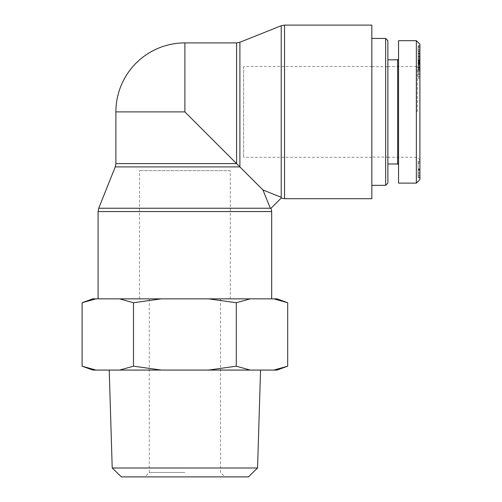 <?xml version="1.0" encoding="UTF-8"?>
<svg xmlns="http://www.w3.org/2000/svg" width="502" height="502" viewBox="0 0 502 502"><rect width="100%" height="100%" fill="white"/><g stroke="black" fill="none" stroke-linecap="round" stroke-linejoin="round"><path stroke-width="0.38" stroke-dasharray="2.51 1.88" d="M262.954 189.963L281.22 197.342L281.22 198.064L281.22 197.342L281.22 198.064L271.049 208.236L270.327 208.236L271.049 208.236L270.327 208.236L262.954 189.963L184.887 111.902L184.887 42.902M271.682 298.853L98.085 298.853L271.682 298.853M371.838 198.698L371.838 25.1M230.286 170.655L139.481 170.655L230.286 170.655L230.286 298.853L139.481 298.853L230.286 298.853M243.639 66.496L243.639 157.302L243.639 66.496L371.838 66.496L371.838 157.302L371.838 66.496M115.893 111.902L184.887 111.902M387.864 157.082L387.864 66.722L387.864 157.082L371.838 157.082L371.838 66.722L371.838 157.082M385.636 185.345L385.636 38.453M387.864 40.681L387.864 183.117M371.838 38.453L371.838 185.345L371.838 38.453M387.864 111.902L387.864 59.82L387.864 111.902M419.91 162.88L419.91 175.957L419.91 162.88L418.128 162.88L418.128 175.957L418.128 162.88L419.91 162.868M418.128 163.257L418.128 177.557L418.128 161.274L418.128 163.257L419.91 163.257L419.91 177.557L419.91 163.257M418.128 161.249L419.91 161.274L418.128 161.249M418.128 177.582L419.91 177.557L418.128 177.582M419.91 61.69L419.91 64.407L419.91 61.69L418.128 61.69L418.128 59.92L418.128 64.407L418.128 61.69M419.91 69.609L419.91 51.524L419.91 64.413L418.128 64.407L418.128 60.761L418.128 69.609L418.128 51.524L418.128 64.413L419.91 64.413L419.91 69.609L418.128 69.609M419.91 51.173L419.91 62.618L418.128 62.637L418.128 47.414L418.128 53.582L418.128 49.001L419.91 49.001L419.91 51.173L418.128 51.173L418.128 62.618L419.91 62.618L419.91 63.628L419.91 47.414L419.91 53.582L418.128 53.582M419.91 59.92L418.128 59.92M419.91 63.114L419.91 45.738L419.91 63.114L418.128 63.114L418.128 45.738L418.128 63.114M419.91 62.882L418.128 62.882M419.91 50.388L418.128 50.388M419.91 61.909L418.128 61.909L419.91 61.897M419.91 68.642L419.91 60.19L419.91 61.652L418.128 61.658L418.128 78.18L418.128 60.19L418.128 61.652L419.91 61.652L419.91 78.18L419.91 67.45L419.91 70.073L419.91 68.642L418.128 68.642M419.91 45.738L418.128 45.738M419.91 45.977L418.128 45.977M419.91 58.47L418.128 58.47M419.91 46.95L418.128 46.95M419.91 47.201L418.128 47.201M419.91 53.551L419.91 61.715L419.91 53.551L418.128 53.551L418.128 61.715L418.128 53.551M419.91 59.468L418.128 59.468M419.91 56.701L418.128 56.701M419.91 61.715L418.128 61.715M419.91 68.68L418.128 68.68M419.91 68.73L419.91 65.862L418.128 65.862L418.128 74.503L419.91 74.503L419.91 74.974L419.91 62.066L419.91 63.528L418.128 63.541L418.128 68.73L418.128 65.599L419.91 65.599L419.91 74.974L418.128 74.974L418.128 68.027L418.128 70.795L419.91 70.795L418.128 70.638L418.128 62.066L418.128 63.817L419.91 63.817L419.91 68.73L418.128 68.73M419.91 60.761L418.128 60.761M419.91 63.409L418.128 63.409M419.91 51.524L418.128 51.524M419.91 52.472L418.128 52.472M418.128 74.503L418.128 74.974L418.128 74.503M419.91 63.528L418.128 63.528M419.91 62.066L418.128 62.066L418.128 62.474L419.91 62.474L419.91 62.066M419.91 68.027L418.128 68.027L418.128 68.473L419.91 68.473L419.91 68.027M418.128 73.518L418.128 73.148L419.91 73.148L419.91 73.518L418.128 73.518M419.91 58.226L418.128 58.226M419.91 57.209L418.128 57.209M419.91 61.125L418.128 61.125L418.128 61.733L419.91 61.733L419.91 61.125M419.91 53.582L419.91 49.196L418.128 49.196L418.128 51.173M419.91 53.482L418.128 53.482M418.128 47.169L419.91 47.414L418.128 47.169M418.128 63.854L419.91 63.628L418.128 63.854M419.91 56.826L418.128 56.826M419.91 55.358L418.128 55.358M419.91 62.192L419.91 69.973L419.91 62.192L418.128 62.192L418.128 69.973L418.128 62.192M419.91 69.973L418.128 69.973M419.91 64.005L418.128 64.005M419.91 66.509L418.128 66.509M419.91 70.073L418.128 70.073M419.91 67.45L418.128 67.45M419.91 71.717L418.128 71.717M419.91 76.643L418.128 76.643M419.91 78.18L418.128 78.18M419.91 60.19L418.128 60.19M419.91 161.481L419.91 177.375L419.91 161.481L418.128 161.173L418.128 177.375L418.128 161.481M419.91 177.375L418.128 177.375M419.91 177.175L418.128 177.175M419.91 172.493L418.128 172.493M419.91 170.611L418.128 170.611M419.91 173.56L418.128 173.56M419.91 161.173L418.128 161.173M419.91 44.239L419.91 179.553M419.91 111.902L419.91 63.823L419.91 111.902M416.353 183.117L416.353 40.675M398.544 40.681L398.544 183.117M417.237 111.902L417.237 66.502L417.237 111.902M397.653 163.978L397.653 59.82M398.544 111.902L398.544 58.929L398.544 111.902M184.887 472.451L149.276 472.451L184.887 472.451M184.887 476.9L224.946 476.9L184.887 476.9M248.383 476.9L121.39 476.9M184.887 298.853L149.276 298.853L184.887 298.853M287.684 366.184L273.81 370.068L276.997 370.068M250.153 370.068L236.285 366.184L208.543 370.068L273.81 370.068M161.23 370.068L133.488 366.184L119.614 370.068L208.543 370.068M92.77 370.068L95.964 370.068L82.09 366.184M119.614 370.068L95.964 370.068M109.216 370.068L260.557 370.068L109.216 370.068M82.09 302.737L95.964 298.853L92.77 298.853M276.997 298.853L273.81 298.853L287.684 302.737M236.285 302.737L250.153 298.853L208.543 298.853L236.285 302.737L236.285 366.184M133.488 302.737L161.23 298.853L119.614 298.853L133.488 302.737L133.488 366.184M95.964 298.853L119.614 298.853M250.153 298.853L273.81 298.853M161.23 298.853L208.543 298.853M112.216 468.002L257.557 468.002M98.725 208.236L270.327 208.236M271.682 211.543L98.085 211.543M239.893 42.268L239.893 166.909L115.253 166.909M115.893 163.602L236.586 163.602L236.586 42.902M281.22 197.342L281.22 25.734M284.527 25.1L284.527 198.698M419.91 169.111L418.128 169.111M419.91 175.945L418.128 175.945L419.91 175.957M419.91 175.003L418.128 175.003M419.91 169.707L418.128 169.707M419.91 169.896L418.128 169.896M419.91 168.923L418.128 168.923M419.91 56.111L418.128 56.111M419.91 66.986L418.128 66.986M419.91 68.071L418.128 68.071M419.91 69.533L418.128 69.533M419.91 54.191L418.128 54.191M419.91 53.846L418.128 53.846M419.91 65.467L418.128 65.467M139.481 298.853L139.481 170.655M371.838 157.302L243.639 157.302M371.838 66.722L387.864 66.722M418.128 76.718L419.91 76.718M418.128 62.537L419.91 62.537M418.128 60.547L419.91 60.547M418.128 67.739L419.91 67.739M418.128 74.647L419.91 74.647M387.864 157.208L417.237 157.295L419.91 159.975M387.864 66.59L417.237 66.502L419.91 63.823M149.276 298.853L149.276 472.451L144.827 476.9M220.497 298.853L220.497 472.451L224.946 476.9"/><path stroke-width="0.75" d="M281.22 198.064L281.22 197.342L262.954 189.963L270.327 208.236L271.049 208.236L281.22 198.064L284.527 198.698L284.527 25.1L371.838 25.1L371.838 198.698L284.527 198.698M271.049 208.236L271.682 211.543L271.682 298.853M270.327 208.236L98.725 208.236L115.253 166.909L239.893 166.909L239.893 42.268L236.586 42.902L184.887 42.902L184.887 111.902L262.954 189.963M184.887 111.902L115.893 111.902L115.893 163.602L236.586 163.602L236.586 42.902M385.636 38.453L385.636 185.345L387.864 183.117L387.864 40.681L385.636 38.453L371.838 38.453M419.91 179.553L419.91 44.239L416.353 40.675L416.353 183.117L419.91 179.553M416.353 183.117L398.544 183.117L398.544 40.681L416.353 40.681M398.544 58.929L397.653 59.82L397.653 163.978L398.544 164.869M112.216 468.002L121.39 476.9L248.383 476.9L257.557 468.002L112.216 468.002L109.216 370.068M287.684 366.184L276.997 370.068L273.81 370.068L287.684 366.184L287.684 302.737L273.81 298.853L276.997 298.853L287.684 302.737M236.285 366.184L250.153 370.068L208.543 370.068L236.285 366.184L236.285 302.737L208.543 298.853L250.153 298.853L236.285 302.737M133.488 366.184L161.23 370.068L119.614 370.068L133.488 366.184L133.488 302.737L119.614 298.853L161.23 298.853L133.488 302.737M82.09 366.184L95.964 370.068L92.77 370.068L82.09 366.184L82.09 302.737L95.964 298.853L92.77 298.853L82.09 302.737M250.153 370.068L273.81 370.068M161.23 370.068L208.543 370.068M95.964 370.068L119.614 370.068M119.614 298.853L95.964 298.853M208.543 298.853L161.23 298.853M273.81 298.853L250.153 298.853M98.725 208.236L98.085 211.543L271.682 211.543M239.893 42.268L281.22 25.734L281.22 197.342M98.085 211.543L98.085 298.853M115.253 166.909L115.893 163.602M281.22 25.734L284.527 25.1M184.887 42.902A68.994 68.994 0 0 0 115.893 111.902M371.838 185.345L385.636 185.345M397.653 59.82L387.864 59.82M397.653 163.978L387.864 163.978M257.557 468.002L260.557 370.068"/></g></svg>
